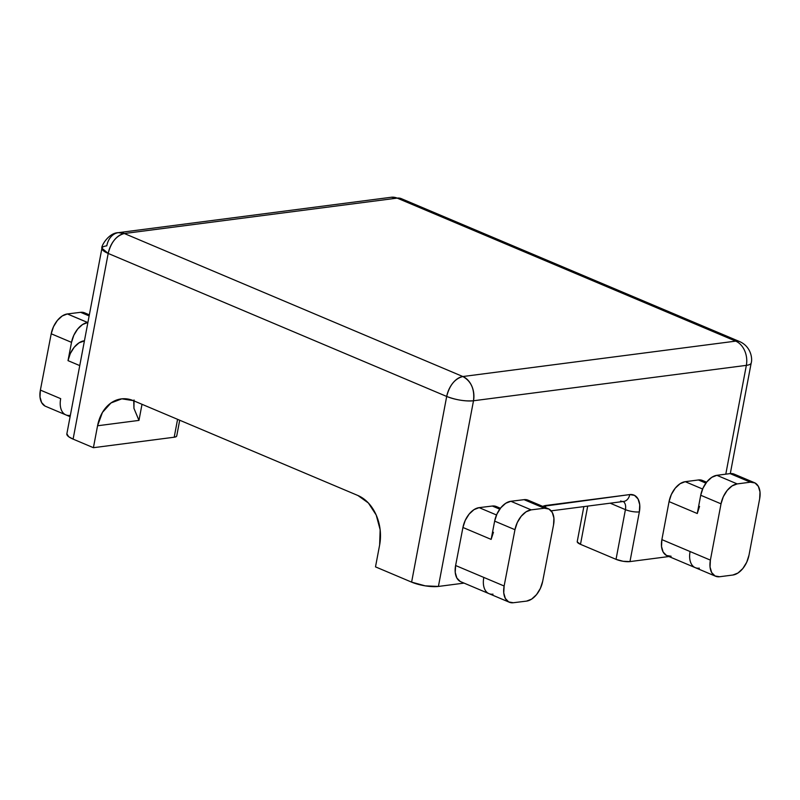 <?xml version="1.0" encoding="UTF-8"?>
<svg xmlns="http://www.w3.org/2000/svg" width="800" height="800" viewBox="0 0 800 800"><rect width="100%" height="100%" fill="white"/><g stroke="black" fill="none" stroke-linecap="round" stroke-linejoin="round"><path stroke-width="1.2" d="M542.69 581.28A19.29 11.74 -67.1 0 1 526.56 601.11L531.66 599.1L536.52 594.63L540.39 588.37L542.69 581.28L553.53 524.97L542.69 581.28M44.96 406.02L41.61 402.56L40 396.97L40.38 390.09L60.69 398.67A19.29 11.74 112.9 0 0 65.87 414.89A19.29 11.74 -67.1 0 1 60.69 398.67L40.38 390.09L51.21 333.78L71.52 342.36L73.83 335.26L77.7 329.01L82.55 324.54L87.66 322.53A19.29 11.74 -67.1 0 1 87.73 322.52L67.42 313.94A19.29 11.74 112.9 0 0 67.35 313.95L87.66 322.53A19.29 11.74 -67.1 0 1 87.73 322.52L67.42 313.94L80.61 312.32L89.14 315.92L80.61 312.32L85.19 313.12M84.42 340.89L84.21 340.8A19.29 11.74 112.9 0 0 84.14 340.81L84.21 340.8A19.29 11.74 112.9 0 0 84.14 340.81A19.29 11.74 112.9 0 0 68.01 360.64L79.75 365.6L68.01 360.64L71.52 342.36L68.01 360.64L70.31 353.55L74.18 347.29L79.04 342.82L84.41 340.92M176.72 435.71L176.17 436.66L174.2 437.22L93.41 447.7L73.1 439.12L68.67 436.72L66.86 433.81M732.85 575.03L719.64 576.74L732.85 575.03L737.98 573.01L742.85 568.51L746.72 562.23L749.01 555.11L759.65 498.82L749.01 555.11A19.29 11.74 -67.1 0 1 732.85 575.03M551.17 510.84L623.7 501.44A10.03 7.5 -97.4 0 0 629.74 494.58L545.91 505.46A20.06 12.21 112.9 0 0 542.74 506.38L629.74 494.58L634.52 495.38L638.03 498.94L639.73 504.73L639.36 511.88L629.97 561.59L668.93 556.53L629.97 561.59L623.15 561.28L616.03 559.34L580.49 544.33L577.23 541.89M101.93 248.21C100.73 246.71 108.46 232.72 118.41 232.66A19.29 14.43 82.6 0 0 106.79 245.84A19.29 5.13 -169.3 0 0 101.93 248.21L108.19 253.44A19.29 5.13 -169.3 0 1 101.93 248.21L66.85 433.89A19.29 5.13 10.7 0 0 73.1 439.12L108.19 253.44C111.04 242.25 116.42 235.6 124.34 233.52L397.19 198.12L735.7 341.13A19.29 14.43 82.6 0 1 746.35 365.36A19.29 14.43 -97.4 0 0 735.7 341.13L462.85 376.53A19.29 14.43 82.6 0 1 473.5 400.76C474.76 389.31 471.21 381.23 462.85 376.53C454.93 378.61 449.54 385.25 446.69 396.45L108.19 253.44L446.69 396.45C456.01 399.97 464.95 401.41 473.5 400.76A19.29 5.13 -169.3 0 1 446.69 396.45L411.61 582.13L375.5 566.87L411.61 582.13A19.29 5.13 10.7 0 0 438.41 586.44L464.06 583.11L438.41 586.44L473.5 400.76L746.35 365.36L725.79 474.17L746.35 365.36L473.5 400.76L438.41 586.44L425.3 585.86L411.61 582.13L446.69 396.45A19.29 11.74 -67.1 0 1 462.85 376.53L735.7 341.13L397.19 198.12L124.34 233.52L462.85 376.53L124.34 233.52L118.41 232.66A19.29 14.43 82.6 0 1 124.34 233.52A19.29 11.74 112.9 0 0 108.19 253.44L73.1 439.12L93.41 447.7L174.2 437.22L177.58 419.32L174.2 437.22A10.03 2.67 10.7 0 0 176.73 435.98L179.7 420.22M671.12 556.25L666.53 555.49L663.15 552.06L661.52 546.49L661.88 539.62L669.06 501.61L671.35 494.49L675.22 488.2L680.09 483.7L685.21 481.68L698.42 479.97L703.02 480.73M460.19 581.44L456.84 577.98L455.23 572.39L455.61 565.51L462.93 527.48L465.24 520.37L469.13 514.1L474.01 509.63L479.13 507.64L492.32 506.03L496.91 506.82M375.5 566.87L379.64 544.94L375.5 566.87M357.92 495.51L133.37 400.65L357.92 495.51L368.39 503L376.2 515.02L380.15 529.75L379.64 544.94A39.36 29.43 82.6 0 0 357.92 495.51M134.05 399.97L133.94 408.34L138.97 420.4L142.01 404.29L138.97 420.4L97.56 425.77L93.41 447.7L97.56 425.77L102.44 412.43L110.97 402.97L121.83 398.83L133.37 400.65A39.36 29.43 82.6 0 0 121.27 398.9A39.36 29.43 82.6 0 0 97.56 425.77L138.97 420.4L133.94 408.34L133.74 400.8M620.61 500.99A10.03 7.5 82.6 0 0 623.81 501.42A10.03 7.5 82.6 0 0 629.74 494.58A20.06 12.21 112.9 0 1 639.36 511.88A10.03 2.67 10.7 0 1 625.42 509.64A10.03 6.1 -67.1 0 0 623.2 501.5A10.03 6.1 -67.1 0 1 625.42 509.64L616.03 559.34A10.03 2.67 10.7 0 0 629.97 561.59L639.36 511.88A10.03 2.67 -169.3 0 1 625.42 509.64L610.17 503.19L625.42 509.64L616.03 559.34L580.49 544.33L587.71 506.1L580.49 544.33A10.03 2.67 10.7 0 1 577.23 541.61L583.85 506.61M397.19 198.12A19.29 14.43 -97.4 0 0 391.26 197.26A19.29 14.43 82.6 0 1 397.19 198.12A19.29 11.74 -67.1 0 1 401.25 198.62A19.29 11.74 112.9 0 0 397.19 198.12M735.7 341.13A19.29 11.74 -67.1 0 1 739.75 341.63A19.29 11.74 112.9 0 0 735.7 341.13M746.35 365.36A19.29 5.13 10.7 0 0 751.2 362.98A19.29 5.13 -169.3 0 1 746.35 365.36M545.91 505.46A10.03 7.5 82.6 0 1 545.33 507.48A10.03 7.5 -97.4 0 0 545.91 505.46M69.86 415.4A19.29 11.74 -67.1 0 1 65.87 414.89L45.56 406.31A19.29 11.74 112.9 0 1 40.38 390.09L51.21 333.78L53.51 326.68L57.39 320.43L62.24 315.96L67.35 313.95A19.29 11.74 -67.1 0 1 67.42 313.94L80.61 312.32A19.29 11.74 112.9 0 1 84.6 312.83L89.34 314.84M71.52 342.36A19.29 11.74 -67.1 0 1 87.66 322.53L67.35 313.95A19.29 11.74 112.9 0 0 51.21 333.78L71.52 342.36M706.59 482.21L702.48 480.47A19.29 11.74 112.9 0 0 698.42 479.97L705.9 483.13L698.42 479.97L685.21 481.68L702.61 489.03L685.21 481.68A19.29 11.74 112.9 0 0 669.06 501.61L661.88 539.62L710.39 560.12L721.03 503.83L700.72 495.25L697.27 513.52L669.06 501.61L697.27 513.52L699.55 506.4M500.43 508.27L496.31 506.54A19.29 11.74 112.9 0 0 492.32 506.03L499.76 509.17L492.32 506.03L479.13 507.64L496.53 514.99L479.13 507.64A19.29 11.74 112.9 0 0 462.93 527.48L455.61 565.51L504.13 586.01L514.96 529.7L494.65 521.12L491.14 539.4L462.93 527.48L491.14 539.4L493.45 532.28M526.49 601.12L513.3 602.74L526.49 601.12A19.29 11.74 112.9 0 0 526.56 601.11A19.29 11.74 -67.1 0 1 526.49 601.12M455.61 565.51A19.29 11.74 112.9 0 0 460.79 581.73L489 593.65A19.29 11.74 -67.1 0 1 483.82 577.43L455.61 565.51M492.99 594.16A19.29 11.74 -67.1 0 1 489 593.65L509.31 602.23A19.29 11.74 -67.1 0 1 504.13 586.01L503.75 592.89L505.36 598.48L508.71 601.94L513.3 602.74A19.29 11.74 -67.1 0 1 509.31 602.23M661.88 539.62A19.29 11.74 112.9 0 0 667.07 555.74L695.28 567.66A19.29 11.74 -67.1 0 1 690.08 551.54L661.88 539.62M699.33 568.16A19.29 11.74 -67.1 0 1 695.28 567.66L715.59 576.24A19.29 11.74 -67.1 0 1 710.39 560.12L710.04 566.99L711.67 572.56L715.05 575.98L719.64 576.74A19.29 11.74 -67.1 0 1 715.59 576.24M734.68 474.37L730.09 473.61L716.88 475.32L711.75 477.35L706.88 481.84L703.01 488.13L700.72 495.25L697.27 513.52M754.45 482.69A19.29 11.74 -67.1 0 1 759.65 498.82L760 491.95L758.37 486.38L754.99 482.95L750.4 482.19A19.29 11.74 -67.1 0 1 754.45 482.69L734.14 474.11A19.29 11.74 112.9 0 0 730.09 473.61L716.88 475.32L737.19 483.91L750.4 482.19L730.09 473.61L750.4 482.19L737.19 483.91L732.06 485.93L727.19 490.42L723.32 496.71L721.03 503.83L710.39 560.12L690.08 551.54A19.29 11.74 112.9 0 0 695.28 567.66M528.64 500.46L524.05 499.66L510.86 501.28L505.73 503.26L500.86 507.73L496.97 514L494.65 521.12L491.14 539.4M548.35 508.75A19.29 11.74 -67.1 0 1 553.53 524.97L553.91 518.09L552.3 512.49L548.95 509.04L544.36 508.24A19.29 11.74 -67.1 0 1 548.35 508.75L528.04 500.17A19.29 11.74 112.9 0 0 524.05 499.66L510.86 501.28L531.17 509.86L544.36 508.24L524.05 499.66L544.36 508.24L531.17 509.86L526.04 511.84L521.17 516.31L517.28 522.58L514.96 529.7L504.13 586.01L483.82 577.43A19.29 11.74 112.9 0 0 489 593.65M494.65 521.12L514.96 529.7A19.29 11.74 -67.1 0 1 531.17 509.86L510.86 501.28A19.29 11.74 112.9 0 0 494.65 521.12M700.72 495.25L721.03 503.83A19.29 11.74 -67.1 0 1 737.19 483.91L716.88 475.32A19.29 11.74 112.9 0 0 700.72 495.25M730.3 473.59L751.2 362.98C752.52 359.19 751.38 346.8 739.75 341.63L401.25 198.62L391.26 197.26L118.41 232.66M70.1 416.68L65.87 414.89"/></g></svg>
